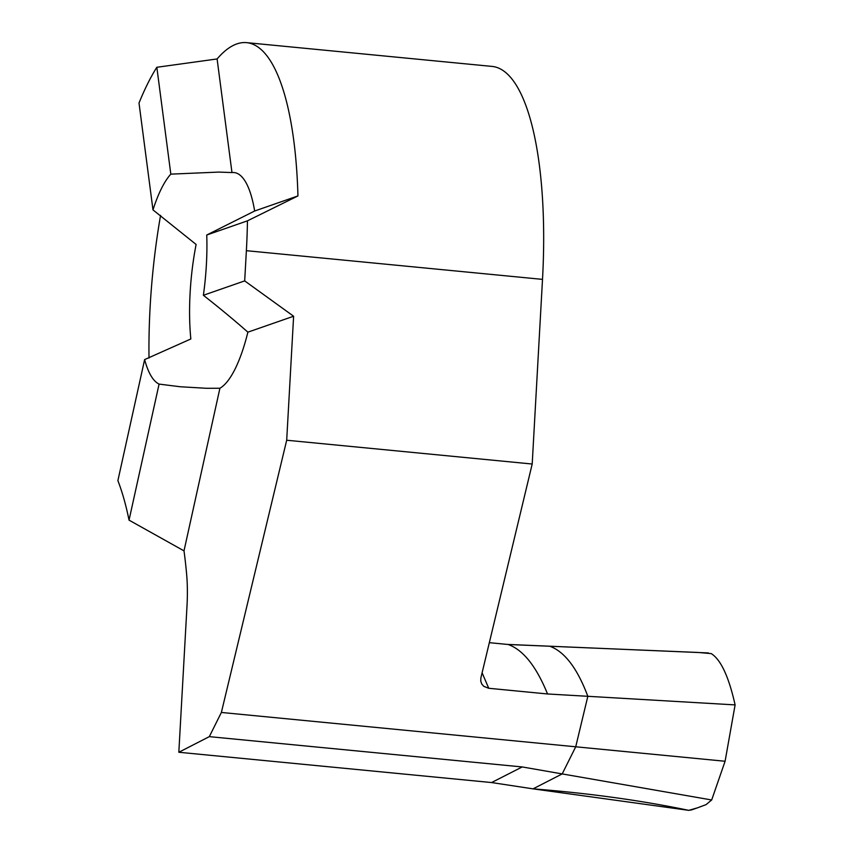 <?xml version="1.0" encoding="UTF-8"?>
<svg xmlns="http://www.w3.org/2000/svg" width="853" height="853" viewBox="0 0 853 853"><rect width="100%" height="100%" fill="white"/><g stroke="black" fill="none" stroke-linecap="round" stroke-linejoin="round"><path stroke-width="1.28" d="M144.615 359.593L117.895 480.612A239.704 71.279 95.5 0 0 117.981 480.847A266.339 79.201 -84.5 0 1 129.038 520.138L159.084 384.095A109.195 32.478 95.5 0 1 144.615 359.593L190.837 338.972A109.195 32.478 -84.5 0 1 196.115 244.459L152.986 209.891L139.007 103.032A239.704 71.279 95.5 0 1 156.835 67.28L217.099 58.953A239.704 71.279 95.5 0 1 246.666 42.65L492.181 66.427A239.704 71.279 95.5 0 1 542.508 279.379L532.197 464.021L480.911 677.772L480.729 680.993L481.721 683.967L483.768 686.334L488.748 688.275L547.541 693.969L587.834 696.304L575.722 746.791L221.375 712.458L209.316 736.64L522.196 766.943L562.191 773.916L575.722 746.791L587.834 696.304C577.332 668.357 564.665 651.671 549.822 646.254C564.665 651.671 577.332 668.357 587.834 696.304L735.105 704.898L725.093 761.26L711.679 799.975L562.191 773.916L533.05 788.854L562.191 773.916L575.722 746.791L725.093 761.26M532.197 464.021L286.693 440.233L221.375 712.458M522.196 766.943L491.573 782.553L533.05 788.854C589.05 793.237 640.955 800.402 688.766 810.35L697.583 807.802L691.623 809.881M547.541 693.969C536.302 666.364 523.177 649.869 508.175 644.495L698.287 652.47L711.242 653.611C720.849 659.636 728.803 676.728 735.105 704.898M507.29 644.41L708.395 652.94M159.084 384.095L180.228 386.75L206.671 388.296L219.914 388.243A109.195 32.478 -84.5 0 0 247.882 332.169C234.735 320.557 219.903 308.264 203.377 295.277L244.683 280.893L293.613 316.239L247.882 332.169M152.986 209.891A109.195 32.478 95.5 0 1 170.824 174.14L218.763 172.082L231.973 172.573L217.099 58.953M203.377 295.277A109.195 32.478 95.5 0 0 206.746 235.012L247.455 220.842A239.704 71.279 95.5 0 1 246.378 250.686L244.683 280.893M156.835 67.28L170.824 174.14M247.455 220.842L297.942 195.934L254.652 211.011A109.195 32.478 -84.5 0 0 234.085 172.551A109.195 32.478 -84.5 0 0 231.973 172.573M206.746 235.012L254.652 211.011M129.038 520.138L184.003 550.867L219.914 388.243M149.008 358.036A239.704 71.279 95.5 0 1 160.567 215.372M246.666 42.65A239.704 71.279 95.5 0 1 297.942 195.934M491.573 782.553L178.831 752.261L186.988 606.184A79.905 23.756 -84.5 0 0 186.604 573.92A266.339 79.201 -84.5 0 0 184.003 550.867M293.613 316.239L286.693 440.233M178.831 752.261L209.316 736.64M508.175 644.495L489.334 642.672M488.748 688.275L482.105 672.814M711.679 799.975L706.06 804.624L697.583 807.802M691.516 809.913L688.766 810.35M533.05 788.854L688.766 810.35L692.764 809.358M542.508 279.379L246.378 250.686"/></g></svg>
